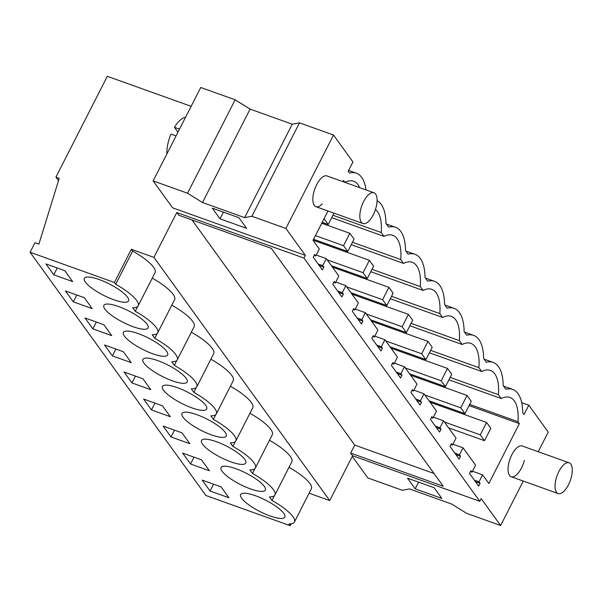 <?xml version="1.0" encoding="UTF-8"?>
<svg xmlns="http://www.w3.org/2000/svg" width="602" height="602" viewBox="0 0 602 602"><rect width="100%" height="100%" fill="white"/><g stroke="black" fill="none" stroke-linecap="round" stroke-linejoin="round"><path stroke-width="0.9" d="M191.143 106.328L107.306 76.296L55.911 177.154L58.492 180.72M366.008 189.916A52.728 22.786 109.7 0 0 356.361 173.21A52.728 22.786 109.7 0 0 349.544 173.067L348.227 171.239L352.96 161.953L333.5 135.036L299.495 122.853L292.241 124.2L250.078 109.097L235.141 99.804L200.744 87.486L153.141 180.909L172.601 207.825L305.357 255.376L303.98 258.077L176.777 212.521L178.704 215.177L271.284 248.34L443.253 486.243L350.673 453.08L352.591 455.744L329.738 500.593L309.119 493.204M176.777 212.521L153.924 257.37L131.341 249.281L114.425 282.481L30.1 252.276L34.976 242.711L38.889 244.119L59.229 178.343L55.911 177.154M377.085 200.752A52.728 22.786 -70.3 0 1 385.972 223.462L388.614 227.12A52.728 22.786 -70.3 0 1 395.431 227.255A52.728 22.786 -70.3 0 1 405.507 250.485L408.148 254.142A52.728 22.786 -70.3 0 1 414.966 254.285A52.728 22.786 -70.3 0 1 425.042 277.507L427.683 281.164A52.728 22.786 -70.3 0 1 434.501 281.307A52.728 22.786 -70.3 0 1 444.577 304.537L447.218 308.194A52.728 22.786 -70.3 0 1 454.036 308.329A52.728 22.786 -70.3 0 1 464.112 331.559L466.753 335.216A52.728 22.786 -70.3 0 1 473.571 335.359A52.728 22.786 -70.3 0 1 483.647 358.581L486.288 362.238A52.728 22.786 -70.3 0 1 493.106 362.381A52.728 22.786 -70.3 0 1 503.182 385.611L505.823 389.268A52.728 22.786 -70.3 0 1 512.641 389.404A52.728 22.786 -70.3 0 1 522.717 412.633L524.041 414.462L528.774 405.176L548.226 432.093L538.226 451.726M305.357 255.376L285.897 228.451L333.5 135.036M303.98 258.077L479.794 501.3L481.171 498.599L500.631 525.516L523.273 481.073M322.258 203.897A16.337 7.058 -70.3 0 1 315.967 206.697A16.337 7.058 -70.3 0 1 313.228 194.988A16.337 7.058 -70.3 0 1 320.693 178.734A16.337 7.058 -70.3 0 1 326.984 175.942L373.97 192.768A16.337 7.058 -70.3 0 1 376.702 204.484A16.337 7.058 -70.3 0 1 369.244 220.731A16.337 7.058 -70.3 0 1 362.953 223.523A16.337 7.058 -70.3 0 1 360.214 211.814A16.337 7.058 -70.3 0 1 367.679 195.567A16.337 7.058 -70.3 0 1 373.97 192.768M375.452 209.519A43.126 18.632 -70.3 0 1 381.224 232.53L384.016 236.39A43.126 18.632 -70.3 0 1 392.707 235.284A43.126 18.632 -70.3 0 1 400.759 259.552L403.551 263.42A43.126 18.632 -70.3 0 1 412.242 262.314A43.126 18.632 -70.3 0 1 420.294 286.582L423.086 290.442A43.126 18.632 -70.3 0 1 431.777 289.336A43.126 18.632 -70.3 0 1 439.829 313.604L442.62 317.465A43.126 18.632 -70.3 0 1 451.312 316.359A43.126 18.632 -70.3 0 1 459.364 340.627L462.155 344.494A43.126 18.632 -70.3 0 1 470.847 343.388A43.126 18.632 -70.3 0 1 478.899 367.656L481.69 371.517A43.126 18.632 -70.3 0 1 490.382 370.411A43.126 18.632 -70.3 0 1 498.433 394.679L501.225 398.539A43.126 18.632 -70.3 0 1 509.917 397.433A43.126 18.632 -70.3 0 1 517.968 421.701L519.368 423.635L469.071 405.62M327.97 210.993L313.04 240.296L319.308 248.965L315.757 255.94L314.68 254.45L313.243 257.265L322.394 269.929L323.831 267.115L322.755 265.625L326.307 258.649L338.843 275.994L335.291 282.963L334.215 281.473L332.778 284.287L341.928 296.952L343.366 294.137L342.29 292.647L345.841 285.672L358.378 303.017L354.826 309.992L353.75 308.502L352.313 311.317L361.463 323.974L362.901 321.159L361.825 319.67L365.376 312.701L377.913 330.039L374.361 337.015L373.285 335.525L371.848 338.339L380.998 351.004L382.436 348.189L381.359 346.699L384.911 339.724L397.448 357.069L393.896 364.037L392.82 362.547L391.383 365.361L400.533 378.026L401.97 375.212L400.894 373.722L404.446 366.746L416.983 384.091L413.431 391.067L412.355 389.577L410.918 392.391L420.068 405.048L421.505 402.234L420.429 400.744L423.981 393.776L436.518 411.113L432.966 418.089L431.89 416.599L430.453 419.413L439.603 432.078L441.04 429.264L439.964 427.774L443.516 420.798L449.784 429.467L456.053 438.143L452.501 445.111L451.425 443.621L449.987 446.436L459.138 459.1L460.575 456.286L459.499 454.796L463.051 447.82L475.588 465.165L472.036 472.141L470.96 470.651L469.522 473.465L478.673 486.123L480.11 483.308L479.034 481.818L482.586 474.85L488.854 483.519L519.368 423.635M342.922 181.646L343.554 180.412L344.946 182.346A43.126 18.632 -70.3 0 1 353.637 181.24A43.126 18.632 -70.3 0 1 359.665 187.643M524.327 460.44A16.337 7.058 -70.3 0 1 511.158 476.731A16.337 7.058 -70.3 0 1 509.014 462.261A16.337 7.058 -70.3 0 1 522.175 445.977L569.161 462.803A16.337 7.058 -70.3 0 1 571.9 474.519A16.337 7.058 -70.3 0 1 564.435 490.765A16.337 7.058 -70.3 0 1 558.144 493.565A16.337 7.058 -70.3 0 1 555.413 481.848A16.337 7.058 -70.3 0 1 562.878 465.602A16.337 7.058 -70.3 0 1 569.161 462.803M30.1 252.276L205.914 495.506L290.239 525.704L291.21 523.793M114.425 282.481L115.712 284.257A35.608 9.12 27 0 1 138.167 305.801A35.608 9.12 27 0 1 132.673 307.727L135.247 311.287A35.608 9.12 27 0 1 157.701 332.831A35.608 9.12 27 0 1 152.208 334.757L154.782 338.309A35.608 9.12 27 0 1 177.236 359.853A35.608 9.12 27 0 1 171.743 361.779L174.317 365.331A35.608 9.12 27 0 1 196.771 386.875A35.608 9.12 27 0 1 191.278 388.802L193.852 392.361A35.608 9.12 27 0 1 216.306 413.905A35.608 9.12 27 0 1 210.813 415.832L213.386 419.383A35.608 9.12 27 0 1 235.841 440.927A35.608 9.12 27 0 1 230.348 442.854L232.921 446.406A35.608 9.12 27 0 1 255.376 467.95A35.608 9.12 27 0 1 249.883 469.876L252.456 473.435A35.608 9.12 27 0 1 274.911 494.979A35.608 9.12 27 0 1 269.418 496.906L271.991 500.458A35.608 9.12 27 0 1 294.446 522.002A35.608 9.12 27 0 1 288.952 523.928L290.239 525.704M91.444 287.854A24.832 6.359 27 0 1 84.318 278.365A24.832 6.359 27 0 1 98.751 279.388A24.832 6.359 27 0 1 121.438 291.413A24.832 6.359 27 0 1 128.565 300.91A24.832 6.359 27 0 1 114.132 299.879A24.832 6.359 27 0 1 91.444 287.854M162.45 405.793L143.585 399.043L151.471 409.947L170.328 416.704L162.45 405.793M142.915 378.771L124.05 372.013L131.936 382.917L150.793 389.675L142.915 378.771M160.508 345.465A24.832 6.359 27 0 1 167.634 354.954A24.832 6.359 27 0 1 153.201 353.931A24.832 6.359 27 0 1 130.514 341.906A24.832 6.359 27 0 1 123.387 332.409A24.832 6.359 27 0 1 137.82 333.44A24.832 6.359 27 0 1 160.508 345.465M92.866 328.873L84.98 317.961L103.845 324.719L111.724 335.63L92.866 328.873L96.35 322.032M110.979 314.884A24.832 6.359 27 0 1 103.853 305.387A24.832 6.359 27 0 1 118.285 306.418A24.832 6.359 27 0 1 140.973 318.443A24.832 6.359 27 0 1 148.1 327.932A24.832 6.359 27 0 1 133.667 326.901A24.832 6.359 27 0 1 110.979 314.884M73.331 301.843L65.445 290.939L84.31 297.697L92.189 308.6L73.331 301.843L76.815 295.01M199.578 399.517A24.832 6.359 27 0 1 206.704 409.006A24.832 6.359 27 0 1 192.271 407.983A24.832 6.359 27 0 1 169.583 395.958A24.832 6.359 27 0 1 162.457 386.461A24.832 6.359 27 0 1 176.89 387.492A24.832 6.359 27 0 1 199.578 399.517M228.188 477.032A24.832 6.359 27 0 1 221.062 467.536A24.832 6.359 27 0 1 235.495 468.567A24.832 6.359 27 0 1 258.183 480.592A24.832 6.359 27 0 1 265.309 490.081A24.832 6.359 27 0 1 250.876 489.057A24.832 6.359 27 0 1 228.188 477.032M150.048 368.928A24.832 6.359 27 0 1 142.922 359.439A24.832 6.359 27 0 1 157.355 360.463A24.832 6.359 27 0 1 180.043 372.487A24.832 6.359 27 0 1 187.169 381.984A24.832 6.359 27 0 1 172.736 380.953A24.832 6.359 27 0 1 150.048 368.928M181.985 432.823L189.863 443.727L171.006 436.969L163.119 426.065L181.985 432.823M189.118 422.98A24.832 6.359 27 0 1 181.992 413.491A24.832 6.359 27 0 1 196.425 414.515A24.832 6.359 27 0 1 219.113 426.54A24.832 6.359 27 0 1 226.239 436.036A24.832 6.359 27 0 1 211.806 435.005A24.832 6.359 27 0 1 189.118 422.98M238.648 453.562A24.832 6.359 27 0 1 245.774 463.058A24.832 6.359 27 0 1 231.341 462.027A24.832 6.359 27 0 1 208.653 450.003A24.832 6.359 27 0 1 201.527 440.513A24.832 6.359 27 0 1 215.96 441.537A24.832 6.359 27 0 1 238.648 453.562M112.401 355.895L131.259 362.652L123.38 351.749L104.515 344.991L112.401 355.895L115.885 349.062M190.541 463.991L209.398 470.749L201.519 459.845L182.654 453.088L190.541 463.991L194.025 457.159M53.796 274.821L72.654 281.578L64.775 270.674L45.91 263.917L53.796 274.821L57.28 267.988M277.718 507.614A24.832 6.359 27 0 1 284.844 517.11A24.832 6.359 27 0 1 270.411 516.08A24.832 6.359 27 0 1 247.723 504.055A24.832 6.359 27 0 1 240.597 494.566A24.832 6.359 27 0 1 255.03 495.589A24.832 6.359 27 0 1 277.718 507.614M210.075 491.021L202.189 480.118L221.054 486.867L228.933 497.779L210.075 491.021L213.559 484.189M131.341 249.281L132.628 251.057L115.712 284.257M132.628 251.057A35.608 9.12 27 0 1 155.083 272.601L138.167 305.801M152.261 278.139A35.608 9.12 27 0 1 174.618 299.623L157.701 332.831M171.796 305.161A35.608 9.12 27 0 1 194.153 326.645L177.236 359.853M191.331 332.191A35.608 9.12 27 0 1 213.687 353.675L196.771 386.875M210.866 359.213A35.608 9.12 27 0 1 233.222 380.697L216.306 413.905M230.4 386.236A35.608 9.12 27 0 1 252.757 407.72L235.841 440.927M249.935 413.265A35.608 9.12 27 0 1 272.292 434.749L255.376 467.95M269.47 440.288A35.608 9.12 27 0 1 291.827 461.772L274.911 494.979M289.005 467.31A35.608 9.12 27 0 1 311.362 488.801L294.446 522.002M153.924 257.37L329.738 500.593M350.673 453.08L354.744 445.089L434.027 473.488M192 219.941L354.744 445.089M479.794 501.3L352.591 455.744M285.897 228.451L251.892 216.276L244.645 217.623L202.483 202.52L250.078 109.097M153.141 180.909L187.538 193.227L202.483 202.52M246.639 228.354L220.016 218.812L212.325 208.172L238.949 217.713L246.639 228.354M251.892 216.276L299.495 122.853M342.937 181.623L344.946 182.346M326.307 258.649L316.216 255.037M345.841 285.672L335.75 282.06M365.376 312.701L355.285 309.082M384.911 339.724L374.82 336.112M404.446 366.746L394.355 363.134M423.981 393.776L413.89 390.156M443.516 420.798L433.425 417.186M463.051 447.82L452.96 444.208M482.586 474.85L472.495 471.231M315.757 255.94L314.199 255.383M323.831 267.115L319.15 265.437M322.755 265.625L318.074 263.947M244.645 217.623L292.241 124.2M187.538 193.227L235.141 99.804M137.73 306.41L135.247 311.287M220.016 218.812L223.41 212.145M415.982 377.153A43.126 18.632 109.7 0 0 415.899 376.077M396.447 350.131A43.126 18.632 109.7 0 0 396.364 349.047M376.912 323.108A43.126 18.632 109.7 0 0 376.829 322.025M357.377 296.079A43.126 18.632 109.7 0 0 357.295 295.003M337.842 269.056A43.126 18.632 109.7 0 0 337.76 267.973M318.308 242.034A43.126 18.632 109.7 0 0 318.225 240.95M521.693 402.64L528.774 405.176M352.268 456.376L367.875 477.965L402.271 490.284L409.518 488.937L451.681 504.04L466.625 513.333L500.631 525.516M434.147 487.748L441.838 498.388L415.207 488.847L407.516 478.206L434.147 487.748M472.036 472.141L470.478 471.584M480.11 483.308L475.429 481.638M479.034 481.818L474.353 480.148M517.968 421.701L469.688 404.409M448.919 379.809L501.225 398.539M498.433 394.679L450.153 377.386M274.474 495.581L271.991 500.458M415.207 488.847L418.608 482.179M384.016 236.39L331.71 217.661M381.224 232.53L332.944 215.238M335.291 282.963L333.734 282.406M342.29 292.647L337.609 290.969M343.366 294.137L338.685 292.459M157.265 333.433L154.782 338.309M403.551 263.42L351.244 244.683M400.759 259.552L352.479 242.26M354.826 309.992L353.269 309.436M361.825 319.67L357.144 317.999M362.901 321.159L358.22 319.489M176.8 360.463L174.317 365.331M423.086 290.442L370.779 271.705M420.294 286.582L372.013 269.29M374.361 337.015L372.804 336.458M381.359 346.699L376.679 345.021M382.436 348.189L377.755 346.511M196.335 387.485L193.852 392.361M442.62 317.465L390.314 298.735M439.829 313.604L391.548 296.312M393.896 364.037L392.338 363.488M400.894 373.722L396.214 372.044M401.97 375.212L397.29 373.533M215.87 414.507L213.386 419.383M131.936 382.917L135.42 376.084M462.155 344.494L409.849 325.757M459.364 340.627L411.083 323.334M413.431 391.067L411.873 390.51M420.429 400.744L415.749 399.073M421.505 402.234L416.825 400.563M235.405 441.537L232.921 446.406M151.471 409.947L154.955 403.107M481.69 371.517L429.384 352.78M478.899 367.656L430.618 350.364M432.966 418.089L431.408 417.532M439.964 427.774L435.284 426.096M441.04 429.264L436.36 427.586M254.939 468.559L252.456 473.435M171.006 436.969L174.49 430.137M452.501 445.111L450.943 444.562M459.499 454.796L454.819 453.118M460.575 456.286L455.895 454.608M177.951 132.214L174.422 127.331L179.509 129.159M166.882 153.939A24.584 10.618 -70.3 0 1 170.983 134.088L176.07 135.909M174.422 127.331A24.584 10.618 -70.3 0 1 178.666 121.657A24.584 10.618 -70.3 0 1 185.582 117.247M324.034 218.714L328.225 224.501L322.19 222.341M328.225 224.501L334.005 213.161M347.76 251.531L354.066 239.144L349.837 233.298L343.531 245.676L347.76 251.531L313.559 239.28M343.531 245.676L315.425 235.608M349.837 233.298L321.731 223.229M367.295 278.553L373.601 266.174L369.372 260.32L363.066 272.698L367.295 278.553L331.401 265.7M363.066 272.698L327.172 259.846M369.372 260.32L313.108 240.168M386.83 305.575L393.136 293.197L388.907 287.342L382.601 299.728L386.83 305.575L350.936 292.722M382.601 299.728L346.707 286.868M388.907 287.342L332.424 267.115M406.365 332.605L412.671 320.219L408.442 314.372L402.136 326.751L406.365 332.605L370.471 319.745M402.136 326.751L366.242 313.898M408.442 314.372L351.959 294.137M425.9 359.627L432.206 347.249L427.977 341.394L421.671 353.773L425.9 359.627L390.006 346.775M421.671 353.773L385.777 340.92M427.977 341.394L371.494 321.167M445.435 386.65L451.741 374.271L447.512 368.416L441.206 380.803L445.435 386.65L409.541 373.797M441.206 380.803L405.312 367.942M447.512 368.416L391.029 348.189M464.97 413.679L471.276 401.293L467.047 395.446L460.741 407.825L464.97 413.679L429.075 400.819M460.741 407.825L424.846 394.972M467.047 395.446L410.564 375.212M484.505 440.702L490.811 428.323L486.582 422.469L480.276 434.847L484.505 440.702L448.61 427.849M480.276 434.847L444.381 421.994M486.582 422.469L430.099 402.241M348.633 170.441L356.361 173.21M503.581 386.16L512.641 389.404M386.371 224.012L395.431 227.255M405.906 251.042L414.966 254.285M425.441 278.064L434.501 281.307M444.976 305.086L454.036 308.329M464.511 332.116L473.571 335.359M484.046 359.138L493.106 362.381M315.967 206.697L362.953 223.523M511.158 476.731L558.144 493.565"/></g></svg>

